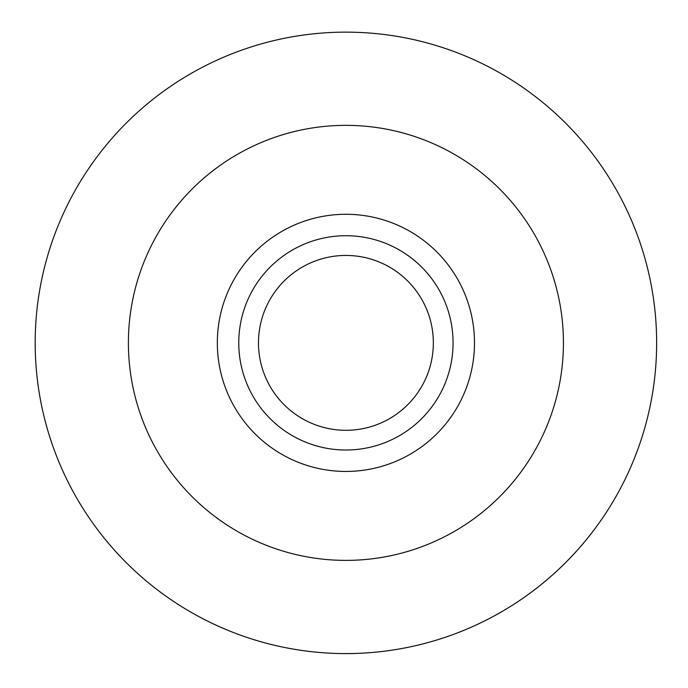 <?xml version="1.0" encoding="UTF-8"?>
<svg xmlns="http://www.w3.org/2000/svg" width="688" height="688" viewBox="0 0 688 688"><rect width="100%" height="100%" fill="white"/><g stroke="black" fill="none" stroke-linecap="round" stroke-linejoin="round"><path stroke-width="1.03" d="M258.482 342.865A87.436 87.436 0 0 0 389.632 418.588A87.436 87.436 0 0 0 389.632 267.15A87.436 87.436 0 0 0 258.482 342.865M238.762 342.865A107.147 107.147 0 0 0 399.487 435.659A107.147 107.147 0 0 0 399.487 250.071A107.147 107.147 0 0 0 238.762 342.865M217.331 342.865A128.579 128.579 0 0 0 410.203 454.218A128.579 128.579 0 0 0 410.203 231.512A128.579 128.579 0 0 0 217.331 342.865M128.398 342.865A217.511 217.511 0 0 0 454.673 531.239A217.511 217.511 0 0 0 454.673 154.499A217.511 217.511 0 0 0 128.398 342.865M35.183 342.865A310.735 310.735 0 0 0 501.277 611.967A310.735 310.735 0 0 0 501.277 73.762A310.735 310.735 0 0 0 35.183 342.865"/></g></svg>
